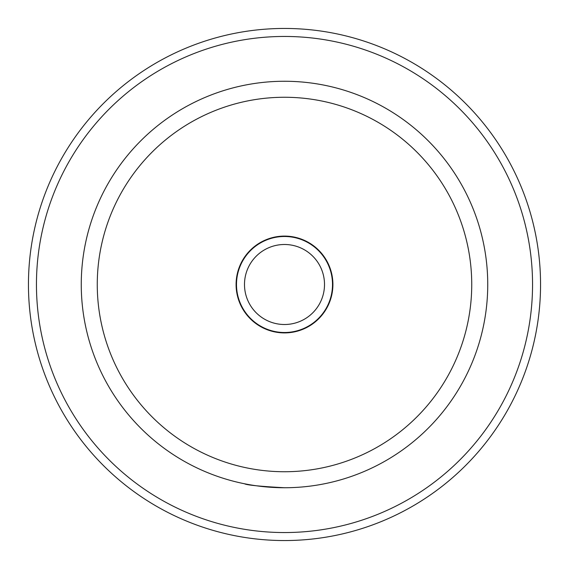 <?xml version="1.0" encoding="UTF-8"?>
<svg xmlns="http://www.w3.org/2000/svg" width="569" height="569" viewBox="0 0 569 569"><rect width="100%" height="100%" fill="white"/><g stroke="black" fill="none" stroke-linecap="round" stroke-linejoin="round"><path stroke-width="0.85" d="M284.5 532.548A248.048 248.048 0 0 0 532.548 284.5A248.048 248.048 0 0 0 284.5 36.452A248.048 248.048 0 0 0 36.452 284.5A248.048 248.048 0 0 0 284.5 532.548M284.5 28.45A256.05 256.05 0 0 1 540.55 284.5A256.05 256.05 0 0 1 284.5 540.55A256.05 256.05 0 0 1 28.45 284.5A256.05 256.05 0 0 1 284.5 28.45M284.5 236.092A48.408 48.408 0 0 0 236.092 284.5A48.408 48.408 0 0 0 284.5 332.908A48.408 48.408 0 0 0 332.908 284.5A48.408 48.408 0 0 0 284.5 236.092M284.5 236.491A48.009 48.009 0 0 0 236.491 284.5A48.009 48.009 0 0 0 284.5 332.509A48.009 48.009 0 0 0 332.509 284.5A48.009 48.009 0 0 0 284.5 236.491M284.5 244.492A40.008 40.008 0 0 0 244.492 284.5A40.008 40.008 0 0 0 284.5 324.508A40.008 40.008 0 0 0 324.508 284.5A40.008 40.008 0 0 0 284.5 244.492M284.5 487.74A203.24 203.24 0 0 1 81.26 284.5A203.24 203.24 0 0 1 284.5 81.26A203.24 203.24 0 0 1 487.74 284.5A203.24 203.24 0 0 1 284.5 487.74C260.182 486.424 246.846 485.101 244.492 483.764M284.5 471.737A187.237 187.237 0 0 0 471.737 284.5A187.237 187.237 0 0 0 284.5 97.263A187.237 187.237 0 0 0 97.263 284.5A187.237 187.237 0 0 0 284.5 471.737"/></g></svg>
